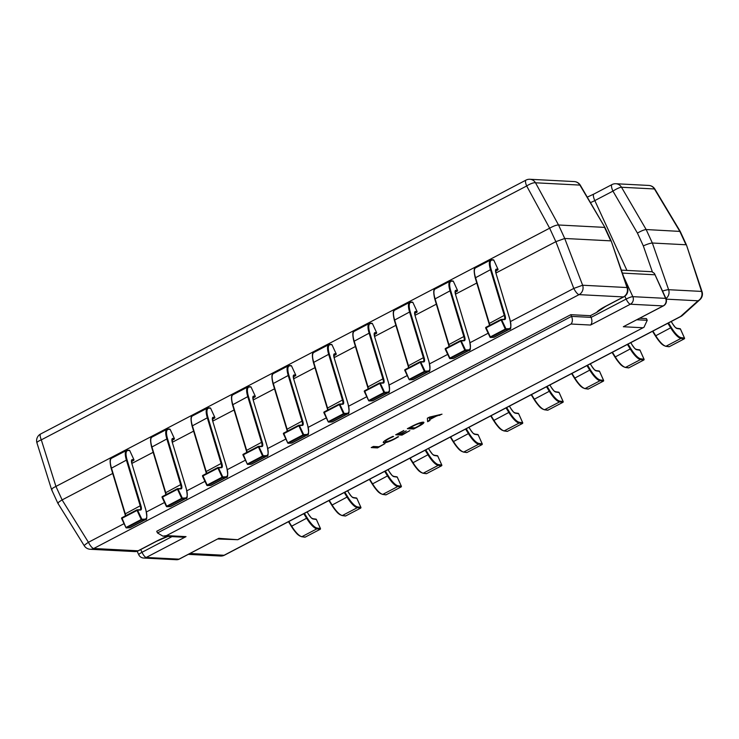 <?xml version="1.0" encoding="UTF-8"?>
<svg xmlns="http://www.w3.org/2000/svg" width="739" height="739" viewBox="0 0 739 739"><rect width="100%" height="100%" fill="white"/><g stroke="black" fill="none" stroke-linecap="round" stroke-linejoin="round"><path stroke-width="1.11" d="M680.453 329.067L677.173 328.559A8.083 2.374 -117.6 0 1 672.758 324.051L671.197 321.52M684.517 338.166L680.425 329.012A0.563 0.527 97.9 0 0 680.028 328.698L676.767 328.245A0.563 0.527 97.9 0 1 677.173 328.559M640.002 350.231L636.722 349.713A8.083 2.374 -117.6 0 1 632.307 345.205L630.746 342.674M644.066 359.32L639.974 350.166A0.563 0.527 97.9 0 0 639.577 349.861L636.316 349.408A0.563 0.527 97.9 0 1 636.722 349.713M599.551 371.384L596.271 370.876A8.083 2.374 -117.6 0 1 591.856 366.368L590.295 363.837M603.606 380.483L599.523 371.329A0.563 0.527 97.9 0 0 599.126 371.015L595.865 370.562A0.563 0.527 97.9 0 1 596.271 370.876M559.1 392.548L555.811 392.03A8.083 2.374 -117.6 0 1 551.405 387.522L549.844 384.991L551.405 387.522M563.155 401.637L559.072 392.483A0.563 0.527 97.9 0 0 558.666 392.178L555.414 391.725A0.563 0.527 97.9 0 1 555.811 392.03M518.649 413.701L515.36 413.193A8.083 2.374 -117.6 0 1 510.954 408.685L509.393 406.154M522.704 422.8L518.621 413.646A0.563 0.563 0 0 0 518.215 413.332A0.563 0.527 97.9 0 1 518.621 413.646L522.722 422.754A0.563 0.527 97.9 0 1 522.427 423.484L519.175 423.031A18.798 5.515 -117.6 0 1 508.912 412.556L506.049 407.9M478.188 434.865L474.909 434.347A8.083 2.374 -117.6 0 1 470.503 429.839L468.942 427.308M482.253 443.954L478.161 434.8A0.563 0.563 0 0 0 477.764 434.495A0.563 0.527 97.9 0 1 478.161 434.8L482.262 443.908A0.563 0.527 97.9 0 1 481.976 444.647L478.724 444.194A18.798 5.515 -117.6 0 1 468.461 433.71L465.598 429.063M437.737 456.028L434.458 455.51A8.083 2.374 -117.6 0 1 430.043 451.002L428.491 448.471M441.802 465.117L437.71 455.963A0.563 0.527 97.9 0 0 437.312 455.658L434.061 455.196A0.563 0.527 97.9 0 1 434.458 455.51M389.555 472.101L389.601 472.119C393.665 477.68 391.947 475.048 393.61 476.359L396.861 476.812A0.563 0.563 0 0 1 397.296 477.145L394.007 476.664A8.083 2.374 -117.6 0 1 389.592 472.166L388.04 469.625M401.351 486.271L397.259 477.126A0.563 0.527 97.9 0 0 396.861 476.812M356.835 498.345L353.556 497.827A8.083 2.374 -117.6 0 1 349.141 493.319L347.579 490.788M360.9 507.434L356.808 498.28A0.563 0.527 97.9 0 0 356.41 497.975L353.15 497.523A0.563 0.527 97.9 0 1 353.556 497.827M316.384 519.499L313.105 518.99A8.083 2.374 -117.6 0 1 308.69 514.483L307.128 511.951L308.69 514.483M315.959 519.129A0.563 0.563 0 0 1 316.394 519.462L320.458 528.551L316.357 519.443A0.563 0.527 97.9 0 0 315.959 519.129L312.699 518.676A0.563 0.527 97.9 0 1 313.105 518.99M493.079 259.869A0.563 0.536 93 0 1 493.791 260.119L492.285 260.045A18.235 5.349 62.4 0 0 491.223 269.643L505.014 315.341A8.083 2.374 -117.6 0 1 504.626 319.599L501.642 319.728L505.947 328.827L505.282 329.086L505.698 329.585L490.733 337.418L493.726 337.289A18.798 5.515 62.4 0 0 494.474 337.095L493.504 337.344A0.563 0.536 -92.5 0 0 493.726 337.289L508.691 329.455L505.707 329.585A0.563 0.536 87.5 0 0 505.947 328.827L508.931 328.698A18.235 5.349 62.4 0 0 509.79 319.091L495.998 273.402A8.083 2.374 -117.6 0 1 496.469 269.144L497.975 269.218A0.563 0.536 93 0 1 497.735 269.975L495.601 271.093M493.791 260.119L497.975 269.218M504.626 319.599A0.563 0.536 -92.5 0 0 504.127 319.285L501.144 319.414A0.563 0.536 -92.5 0 1 501.642 319.728L485.689 328.051L490.022 337.16A0.563 0.536 -92.5 0 0 490.733 337.418L489.985 337.15A0.563 0.563 0 0 0 490.52 337.474L493.504 337.344M452.628 281.023A0.563 0.536 93 0 1 453.34 281.282L451.834 281.199A18.235 5.349 62.4 0 0 450.762 290.806L464.554 336.504A8.083 2.374 -117.6 0 1 464.175 340.762L461.191 340.891L465.496 349.99L464.831 350.249L465.247 350.748L450.282 358.572L453.266 358.443A18.798 5.515 62.4 0 0 454.014 358.249L453.053 358.498A0.563 0.536 -92.5 0 0 453.266 358.443L468.24 350.619L465.256 350.748A0.563 0.536 87.5 0 0 465.496 349.99L468.48 349.861A18.235 5.349 62.4 0 0 469.339 340.254L455.547 294.556A8.083 2.374 -117.6 0 1 456.018 290.298L457.524 290.381A0.563 0.536 93 0 1 457.284 291.138L455.15 292.247M453.34 281.282L457.524 290.381M464.175 340.762A0.563 0.536 -92.5 0 0 463.676 340.448L460.693 340.577A0.563 0.536 -92.5 0 1 461.191 340.891L445.229 349.205L449.571 358.323A0.563 0.536 -92.5 0 0 450.282 358.572L449.534 358.313A0.563 0.563 0 0 0 450.069 358.627L453.053 358.498M412.177 302.186A0.563 0.536 93 0 1 412.889 302.436L411.383 302.362A18.235 5.349 62.4 0 0 410.311 311.969L424.103 357.658A8.083 2.374 -117.6 0 1 423.724 361.916L420.74 362.045L425.036 371.144L424.38 371.403L424.796 371.902L409.831 379.735L412.815 379.606A18.798 5.515 62.4 0 0 413.563 379.412L412.602 379.661A0.563 0.536 -92.5 0 0 412.815 379.606L427.789 371.772L424.805 371.902A0.563 0.536 87.5 0 0 425.036 371.144L428.029 371.015A18.235 5.349 62.4 0 0 428.888 361.408L415.096 315.719A8.083 2.374 -117.6 0 1 415.567 311.461L417.073 311.535A0.563 0.536 93 0 1 416.824 312.292L414.69 313.41M412.889 302.436L417.073 311.535M423.724 361.916A0.563 0.536 -92.5 0 0 423.225 361.602L420.232 361.731A0.563 0.536 -92.5 0 1 420.74 362.045L404.778 370.368L409.092 379.44M419.983 361.814L405.027 369.629L409.11 379.476A0.563 0.536 -92.5 0 0 409.831 379.735L409.415 379.236L424.38 371.403L420.001 361.796L405.027 369.629A0.563 0.536 -92.5 0 0 404.796 370.341M371.726 323.34A0.563 0.536 93 0 1 372.438 323.599L370.932 323.516A18.235 5.349 62.4 0 0 369.86 333.123L383.652 378.821A8.083 2.374 -117.6 0 1 383.273 383.079L380.289 383.208L384.585 392.307L383.929 392.566L384.345 393.065L369.38 400.889L372.364 400.76A18.798 5.515 62.4 0 0 373.112 400.566L372.151 400.824A0.563 0.536 -92.5 0 0 372.364 400.76L387.338 392.936L384.345 393.065A0.563 0.536 87.5 0 0 384.585 392.307L387.578 392.178A18.235 5.349 62.4 0 0 388.437 382.571L374.645 336.873A8.083 2.374 -117.6 0 1 375.116 332.615L376.622 332.698A0.563 0.536 93 0 1 376.373 333.455L374.239 334.573M372.438 323.599L376.622 332.698M383.273 383.079A0.563 0.536 -92.5 0 0 382.774 382.765L379.781 382.894A0.563 0.536 -92.5 0 1 380.289 383.208L364.327 391.531L368.641 400.593M379.532 382.968L364.576 390.783L368.659 400.64A0.563 0.536 -92.5 0 0 369.38 400.889L368.955 400.39L383.929 392.566L379.55 382.959L364.576 390.783A0.563 0.536 -92.5 0 0 364.345 391.494M331.275 344.503A0.563 0.536 93 0 1 331.987 344.753L330.481 344.679A18.235 5.349 62.4 0 0 329.409 354.286L343.201 399.975A8.083 2.374 -117.6 0 1 342.822 404.233L339.838 404.362L344.134 413.461L343.478 413.72L343.894 414.219L328.929 422.052L331.913 421.923A18.798 5.515 62.4 0 0 332.661 421.729L331.7 421.978A0.563 0.536 -92.5 0 0 331.913 421.923L346.887 414.089L343.894 414.219A0.563 0.536 87.5 0 0 344.134 413.461L347.127 413.332A18.235 5.349 62.4 0 0 347.977 403.734L334.194 358.036A8.083 2.374 -117.6 0 1 334.665 353.778L336.171 353.852A0.563 0.536 93 0 1 335.922 354.609L333.788 355.727M331.987 344.753L336.171 353.852M342.822 404.233A0.563 0.536 -92.5 0 0 342.314 403.919L339.33 404.048A0.563 0.536 -92.5 0 1 339.838 404.362L323.876 412.685L328.19 421.757M331.7 421.978L328.707 422.108A0.563 0.563 0 0 1 328.181 421.784L323.876 412.685A0.563 0.563 0 0 1 324.125 411.946L328.208 421.793A0.563 0.536 -92.5 0 0 328.929 422.052L328.504 421.553L343.478 413.72L339.099 404.113L324.125 411.946L339.081 404.131M290.824 365.657A0.563 0.536 93 0 1 291.526 365.916L290.03 365.833A18.235 5.349 62.4 0 0 288.958 375.44L302.75 421.138A8.083 2.374 -117.6 0 1 302.371 425.396L299.378 425.525L303.683 434.624L303.027 434.883L303.443 435.382L288.478 443.206L291.462 443.077A18.798 5.515 62.4 0 0 292.21 442.883L291.249 443.141A0.563 0.536 -92.5 0 0 291.462 443.077L306.436 435.253L303.443 435.382A0.563 0.536 87.5 0 0 303.683 434.624L306.667 434.495A18.235 5.349 62.4 0 0 307.526 424.888L293.734 379.19A8.083 2.374 -117.6 0 1 294.214 374.941L295.72 375.015A0.563 0.536 93 0 1 295.471 375.772L293.337 376.89M291.526 365.916L295.72 375.015M302.371 425.396A0.563 0.536 -92.5 0 0 301.863 425.082L298.879 425.211A0.563 0.536 -92.5 0 1 299.378 425.525L283.425 433.848L287.739 442.91M291.249 443.141L288.256 443.271A0.563 0.563 0 0 1 287.73 442.947L283.425 433.848A0.563 0.563 0 0 1 283.674 433.1L287.757 442.957A0.563 0.536 -92.5 0 0 288.478 443.206L288.053 442.707L303.027 434.883L298.639 425.276L283.674 433.1L298.621 425.285M250.364 386.82A0.563 0.536 93 0 1 251.075 387.07L249.57 386.996A18.235 5.349 62.4 0 0 248.507 396.603L262.299 442.291A8.083 2.374 -117.6 0 1 261.92 446.55L258.927 446.679L263.232 455.778L262.576 456.037L262.982 456.536L248.018 464.369L251.011 464.24A18.798 5.515 62.4 0 0 251.759 464.046L250.798 464.295A0.563 0.536 -92.5 0 0 251.011 464.24L265.975 456.406L262.992 456.536A0.563 0.536 87.5 0 0 263.232 455.778L266.216 455.649A18.235 5.349 62.4 0 0 267.075 446.051L253.283 400.353A8.083 2.374 -117.6 0 1 253.754 396.095L255.26 396.178A0.563 0.536 93 0 1 255.02 396.926L252.886 398.044M251.075 387.07L255.26 396.178M261.92 446.55A0.563 0.536 -92.5 0 0 261.412 446.236L258.428 446.365A0.563 0.536 -92.5 0 1 258.927 446.679L242.974 455.002L247.306 464.11L243.002 455.012A0.563 0.536 -92.5 0 1 243.196 454.282M242.974 455.002A0.563 0.563 0 0 1 243.223 454.263L247.269 464.101A0.563 0.536 -92.5 0 0 248.018 464.369L247.602 463.87L262.576 456.037L258.188 446.43L243.223 454.263L258.216 446.43A0.563 0.536 -92.5 0 1 258.428 446.365A0.563 0.563 0 0 0 258.188 446.43M209.913 407.974A0.563 0.536 93 0 1 210.624 408.233L209.119 408.159A18.235 5.349 62.4 0 0 208.056 417.757L221.848 463.455A8.083 2.374 -117.6 0 1 221.46 467.713L218.476 467.842L222.781 476.941L222.116 477.2L222.531 477.699L207.567 485.523L210.56 485.394A18.798 5.515 62.4 0 0 211.308 485.209L210.338 485.458A0.563 0.536 -92.5 0 0 210.56 485.394L225.524 477.57L222.541 477.699A0.563 0.536 87.5 0 0 222.781 476.941L225.764 476.812A18.235 5.349 62.4 0 0 226.624 467.205L212.832 421.516A8.083 2.374 -117.6 0 1 213.303 417.258L214.809 417.332A0.563 0.536 93 0 1 214.569 418.089L212.435 419.207M210.624 408.233L214.809 417.332M221.46 467.713A0.563 0.536 -92.5 0 0 220.961 467.399L217.977 467.528A0.563 0.536 -92.5 0 1 218.476 467.842L202.523 476.165L206.855 485.274A0.563 0.536 -92.5 0 0 207.567 485.523L206.818 485.264A0.563 0.563 0 0 0 207.354 485.588L210.338 485.458M169.462 429.137A0.563 0.536 93 0 1 170.173 429.396L168.668 429.313A18.235 5.349 62.4 0 0 167.605 438.92L181.397 484.608A8.083 2.374 -117.6 0 1 181.009 488.867L178.025 488.996L182.33 498.104L181.665 498.354L182.08 498.853L167.116 506.686L170.109 506.557A18.798 5.515 62.4 0 0 170.848 506.363L169.887 506.612A0.563 0.536 -92.5 0 0 170.109 506.557L185.073 498.723L182.09 498.853A0.563 0.536 87.5 0 0 182.33 498.104L185.313 497.975A18.235 5.349 62.4 0 0 186.173 488.368L172.381 442.67A8.083 2.374 -117.6 0 1 172.852 438.412L174.358 438.495A0.563 0.536 93 0 1 174.118 439.243L171.984 440.361M170.173 429.396L174.358 438.495M181.009 488.867A0.563 0.536 -92.5 0 0 180.51 488.553L177.526 488.682A0.563 0.536 -92.5 0 1 178.025 488.996L162.063 497.319L166.404 506.427A0.563 0.536 -92.5 0 0 167.116 506.686L166.367 506.418A0.563 0.563 0 0 0 166.903 506.742L169.887 506.612M129.011 450.291A0.563 0.536 93 0 1 129.722 450.55L128.216 450.476A18.235 5.349 62.4 0 0 127.145 460.074L140.937 505.772A8.083 2.374 -117.6 0 1 140.558 510.03L137.574 510.159L141.879 519.258L141.214 519.517L141.639 520.016L126.665 527.849L129.648 527.72A18.798 5.515 62.4 0 0 130.397 527.526L129.436 527.775A0.563 0.536 -92.5 0 0 129.648 527.72L144.622 519.886L141.639 520.016A0.563 0.536 87.5 0 0 141.879 519.258L144.862 519.129A18.235 5.349 62.4 0 0 145.722 509.522L131.93 463.833A8.083 2.374 -117.6 0 1 132.401 459.575L133.907 459.649A0.563 0.536 93 0 1 133.657 460.406L131.524 461.524M129.722 450.55L133.907 459.649M140.558 510.03A0.563 0.536 -92.5 0 0 140.059 509.716L137.075 509.845A0.563 0.536 -92.5 0 1 137.574 510.159L121.612 518.482L125.926 527.554M136.817 509.928L121.861 517.743L125.944 527.591A0.563 0.536 -92.5 0 0 126.665 527.849L126.249 527.35L141.214 519.517L136.835 509.91L121.861 517.743A0.563 0.536 -92.5 0 0 121.63 518.445M391.467 440.139L384.003 442.772C382.202 442.532 383.79 441.063 388.76 438.366L392.76 436.416L393.601 436.463L389.471 438.393C385.73 440.435 384.603 441.525 386.091 441.654C387.652 441.7 390.349 440.758 394.183 438.837L398.561 436.721L394.58 439.031C389.638 441.534 386.118 442.781 384.003 442.772L383.245 442.495M388.095 438.717L385.296 441.081L386.091 441.654M423.235 422.145C424.879 422.459 423.133 424.001 417.978 426.745L413.646 429.017L407.346 428.685L411.835 426.338C416.999 423.687 420.796 422.283 423.235 422.145L423.937 422.403M429.488 417.101L442.005 414.182L436.296 416.149L429.719 419.595L429.959 420.482L427.632 421.701L427.345 418.219L429.488 417.101M409.849 430.606L401.998 435.105L395.688 434.781L403.845 430.514L398.515 433.701L400.593 433.811L406.228 430.865L401.286 433.848L403.439 433.959L409.849 430.606M384.991 443.603L377.527 447.908L371.218 447.585L373.352 446.467L378.968 446.753L384.991 443.603M639.725 318.269L646.449 318.611L647.225 320.301L643.983 327.275L237.829 539.71L217.737 538.99M188.343 554.361L220.591 556.033A7.519 7.519 0 0 0 224.462 555.183L680.961 316.412A7.519 7.519 0 0 0 682.513 315.341L699.944 299.646A7.519 7.519 0 0 0 702.05 291.674L686.466 244.978L680.231 231.427L646.163 229.543C644.251 229.69 641.332 230.873 637.424 233.081L612.945 191.115A7.519 1.441 -30.3 0 1 621.499 187.253L646.163 229.543L652.361 243.02L685.995 244.766L679.788 231.289L654.44 188.962A7.519 1.145 -30.9 0 1 654.865 189.082A7.519 7.519 0 0 0 648.805 185.443A7.519 7.085 93 0 1 654.44 188.962L621.499 187.253A7.519 7.085 93 0 0 615.855 183.734A7.519 7.519 0 0 0 611.984 184.574A7.519 2.208 62.4 0 0 612.945 191.115L594.821 200.592L626.94 270.428M162.95 536.144L166.487 535.609L186.034 536.625L182.496 537.161L162.95 536.144L157.499 532.958L156.723 531.276L570.794 314.685L590.341 315.701L596.826 312.311L605.721 306.334A7.519 2.208 -117.6 0 1 605.343 306.408L623.467 296.93L579.09 294.621A7.519 7.085 -87 0 0 582.637 285.236L564.725 238.475L610.756 240.859L604.557 227.381L558.536 224.989L564.735 238.475L555.839 241.671L549.64 228.194L55.933 486.428L62.131 499.906L112.707 473.459M549.64 228.194L526.676 185.979A7.519 2.134 -28.6 0 1 535.516 182.792L558.536 224.989M131.856 463.445L153.167 452.296M172.307 442.282L193.618 431.133M212.758 421.119L234.069 409.979M253.209 399.965L274.52 388.816M293.66 378.802L314.971 367.662M334.12 357.648L355.422 346.499M374.571 336.485L395.873 325.345M415.022 315.331L436.324 304.182M455.473 294.168L476.784 283.028M495.924 273.014L555.839 241.671M611.218 241.053L627.466 287.711A7.519 1.007 160.8 0 0 627.014 287.545L611.208 241.034L605.01 227.566L579.893 185.092L535.516 182.792A7.519 7.085 -87 0 0 529.881 179.272A7.519 7.519 0 0 0 526.002 180.113A7.519 2.208 -117.6 0 0 526.676 185.979L41.31 439.853A7.519 2.208 -117.6 0 1 40.645 433.987A7.519 7.519 0 0 0 36.95 442.901L36.95 442.901A7.519 1.7 -17.4 0 1 41.31 439.853L55.933 486.428M62.131 499.906L62.104 499.924C58.538 502.104 57.263 503.259 58.27 503.37M579.893 185.092A7.519 1.441 -30.3 0 1 580.355 185.295A7.519 7.519 0 0 0 574.249 181.572A7.519 7.085 -87 0 1 579.893 185.092M558.518 224.989C556.513 224.952 553.566 226.014 549.668 228.175M55.896 486.447C52.173 488.267 50.899 489.412 52.072 489.892M36.95 442.901L51.582 489.615L57.864 503.277L84.246 545.724A7.519 7.519 0 0 0 90.241 549.271L134.609 551.571A7.519 7.519 0 0 0 138.489 550.721L156.613 541.244A7.519 2.208 62.4 0 1 156.225 541.317L138.101 550.804A7.519 7.085 93 0 1 134.609 551.571M605.721 306.334L623.845 296.847A7.519 2.208 62.4 0 1 623.467 296.93A7.519 7.085 -87 0 0 627.014 287.545L582.637 285.236L573.797 288.422L555.876 241.653M662.541 291.092A7.519 1.007 160.8 0 1 668.619 289.706L652.361 243.02C650.431 243.131 647.41 244.082 643.318 245.884L637.424 233.081M62.104 499.924L88.431 542.297A7.519 0.73 148.1 0 0 84.246 545.724M686.466 244.978L701.56 291.415A7.519 7.085 93 0 1 698.013 300.801L666.199 299.147M702.05 291.674A7.519 1.293 161.5 0 0 701.56 291.415L668.619 289.706A7.519 7.085 93 0 1 665.968 298.528M699.944 299.646A7.519 6.568 -132 0 1 698.013 300.801L680.582 316.486A7.519 6.568 -132 0 0 682.513 315.341M570.794 314.685L571.57 316.375C572.79 319.59 572.605 322.139 571.016 324.024L166.487 535.609M590.341 315.701L591.117 317.382C592.336 320.597 592.151 323.155 590.553 325.04L571.016 324.024M218.818 538.334L179.291 559.1A5.644 1.654 62.4 0 1 179.004 559.155L218.818 538.334L237.829 539.71M238.355 539.341L643.983 327.275M642.884 327.756L623.337 326.74L663.446 305.854A5.644 5.644 0 0 0 665.95 298.501A5.644 0.924 -24.7 0 0 665.608 298.362L654.412 273.412L651.918 271.721L621.342 270.132M440.564 414.524L439.677 415.401M439.52 415.059L436.296 416.149M436.139 415.817L429.119 417.738L429.959 420.482M429.812 420.14L427.604 421.295M429.193 417.775L429.562 419.281L434.735 416.149L429.008 417.378L429.276 417.849M415.059 427.863L413.646 429.017M413.489 428.675L407.919 428.389M423.798 422.265L418.865 425.858M420.962 422.92L421.747 423.493L420.962 422.92L417.332 423.77M412.519 426.375L410.173 427.604L415.096 427.863L417.35 426.68C421.322 424.555 422.579 423.419 421.119 423.262C419.382 423.271 416.519 424.315 412.519 426.375L412.371 426.061M403.402 433.95L401.998 435.105M401.84 434.772L396.261 434.486M397.952 436.684L396.141 437.765M383.855 442.439L383.227 442.301M378.931 446.753L377.527 447.908M377.37 447.575L371.791 447.28M669.322 346.656L684.24 338.85L680.979 338.397A18.798 5.515 -117.6 0 1 670.726 327.922L667.862 323.266M684.305 338.813L684.24 338.85A0.563 0.527 97.9 0 0 684.49 338.102L681.238 337.64A0.563 0.527 97.9 0 1 680.979 338.397L666.015 346.231L669.266 346.683A0.563 0.527 -82.1 0 1 668.961 346.739A0.563 0.563 0 0 0 669.303 346.674L684.277 338.85A0.563 0.563 0 0 0 684.526 338.12L680.462 329.031A0.563 0.563 0 0 0 680.028 328.698M668.49 322.934L671.28 327.479A18.235 5.349 62.4 0 0 681.238 337.64M652.888 331.1L655.752 335.746L671.28 327.479M652.565 331.266L655.752 335.746A18.798 5.515 62.4 0 0 666.015 346.231A0.563 0.527 -82.1 0 1 665.71 346.286L668.961 346.739M664.934 345.898A18.235 5.349 -117.6 0 1 655.401 335.875M628.871 367.819L643.789 360.013L640.528 359.56A18.798 5.515 -117.6 0 1 630.275 349.076L627.411 344.42M643.854 359.976L643.789 360.013A0.563 0.527 97.9 0 0 644.038 359.256L640.787 358.803A0.563 0.527 97.9 0 1 640.528 359.56L625.563 367.385L628.815 367.837A0.563 0.527 -82.1 0 1 628.51 367.893A0.563 0.563 0 0 0 628.852 367.837L643.826 360.004A0.563 0.563 0 0 0 644.075 359.274L640.011 350.184A0.563 0.563 0 0 0 639.577 349.861M628.039 344.097L630.829 348.632A18.235 5.349 62.4 0 0 640.787 358.803M612.437 352.254L615.301 356.909L630.829 348.632M612.114 352.429L615.301 356.909A18.798 5.515 62.4 0 0 625.563 367.385A0.563 0.527 -82.1 0 1 625.259 367.44L628.51 367.893M624.473 367.052A18.235 5.349 -117.6 0 1 614.94 357.029M588.42 388.973L603.338 381.167L600.077 380.714A18.798 5.515 -117.6 0 1 589.814 370.239L586.951 365.583M603.394 381.13L588.364 389L585.112 388.548L600.077 380.714A0.563 0.527 97.9 0 0 600.327 379.966L603.587 380.419A0.563 0.527 97.9 0 1 603.338 381.167A0.563 0.563 0 0 0 603.624 380.437L599.56 371.347A0.563 0.563 0 0 0 599.126 371.015M587.579 365.251L590.378 369.796A18.235 5.349 62.4 0 0 600.327 379.966M571.986 373.417L574.85 378.063L590.378 369.796M571.653 373.583L574.85 378.063A18.798 5.515 62.4 0 0 585.112 388.548A0.563 0.527 -82.1 0 1 584.808 388.603L588.059 389.056A0.563 0.527 -82.1 0 0 588.364 389A0.563 0.563 0 0 1 588.059 389.056M584.022 388.215A18.235 5.349 -117.6 0 1 574.489 378.192M531.535 394.571L534.399 399.226A18.798 5.515 62.4 0 0 544.652 409.702A0.563 0.527 -82.1 0 1 544.357 409.757L547.608 410.21A0.563 0.563 0 0 0 547.95 410.154L562.878 402.33L559.626 401.877A18.798 5.515 -117.6 0 1 549.363 391.393L546.5 386.746M562.942 402.293L562.878 402.33A0.563 0.527 97.9 0 0 563.136 401.573L559.876 401.12A0.563 0.527 97.9 0 1 559.626 401.877L544.652 409.702L547.913 410.163A0.563 0.527 -82.1 0 1 547.608 410.21M547.128 386.414L549.927 390.959A18.235 5.349 62.4 0 0 559.876 401.12M543.571 409.369A18.235 5.349 -117.6 0 1 534.038 399.346L549.927 390.959M534.001 399.282L531.202 394.746L534.001 399.282M507.517 431.29L522.464 423.484L507.499 431.317A0.563 0.563 0 0 1 507.157 431.373A0.563 0.527 -82.1 0 0 507.462 431.317L504.201 430.865L519.175 423.031A0.563 0.527 97.9 0 0 519.425 422.283L522.685 422.736A0.563 0.563 0 0 1 522.464 423.484L522.491 423.447M506.677 407.568L509.476 412.113A18.235 5.349 62.4 0 0 519.425 422.283M491.084 415.734L493.948 420.38L509.476 412.113M503.896 430.92L501.679 429.987C500.543 428.888 499.887 429.858 493.541 420.491L490.733 415.918L493.948 420.38A18.798 5.515 62.4 0 0 504.201 430.865A0.563 0.527 -82.1 0 1 503.896 430.92L507.157 431.373M503.12 430.532A18.235 5.349 -117.6 0 1 493.587 420.509M509.411 406.145L510.954 408.639C515.018 414.2 513.3 411.577 514.963 412.879A0.563 0.527 97.9 0 1 515.36 413.193M467.066 452.453L482.013 444.638L467.039 452.471A0.563 0.563 0 0 1 466.706 452.527A0.563 0.527 -82.1 0 0 467.011 452.48L463.75 452.028L478.724 444.194A0.563 0.527 97.9 0 0 478.974 443.437L482.225 443.89A0.563 0.563 0 0 1 482.013 444.638L482.04 444.61M466.226 428.731L469.025 433.276A18.235 5.349 62.4 0 0 478.974 443.437M450.624 436.888L453.487 441.543L469.025 433.276M463.445 452.074L461.228 451.141C460.092 450.051 459.436 451.012 453.09 441.645L450.282 437.072L453.487 441.543A18.798 5.515 62.4 0 0 463.75 452.028A0.563 0.527 -82.1 0 1 463.445 452.074L466.706 452.527M462.669 451.686A18.235 5.349 -117.6 0 1 453.136 441.663M470.457 429.784L470.503 429.839C474.567 435.363 472.849 432.731 474.512 434.042A0.563 0.527 97.9 0 1 474.909 434.347M426.615 473.607L441.525 465.801L438.273 465.348A18.798 5.515 -117.6 0 1 428.01 454.873L425.147 450.217M441.589 465.764L441.525 465.801A0.563 0.527 97.9 0 0 441.774 465.053L438.523 464.6A0.563 0.527 97.9 0 1 438.273 465.348L423.299 473.182L426.551 473.634A0.563 0.527 -82.1 0 1 426.255 473.69A0.563 0.563 0 0 0 426.588 473.634L441.562 465.801A0.563 0.563 0 0 0 441.811 465.071L437.747 455.981A0.563 0.563 0 0 0 437.312 455.658M425.775 449.894L428.574 454.43A18.235 5.349 62.4 0 0 438.523 464.6M410.173 458.051L413.036 462.697L428.574 454.43M409.849 458.217L413.036 462.697A18.798 5.515 62.4 0 0 423.299 473.182A0.563 0.527 -82.1 0 1 422.994 473.237L426.255 473.69M422.218 472.849A18.235 5.349 -117.6 0 1 412.685 462.826M386.155 494.77L401.083 486.964L397.822 486.511A18.798 5.515 -117.6 0 1 387.559 476.027L384.696 471.38M401.138 486.927L386.137 494.788A0.563 0.563 0 0 1 385.795 494.853A0.563 0.527 -82.1 0 0 386.1 494.797L382.848 494.345L397.822 486.511A0.563 0.527 97.9 0 0 398.072 485.754L401.323 486.207A0.563 0.527 97.9 0 1 401.074 486.964A0.563 0.563 0 0 0 401.36 486.225L397.296 477.145M385.324 471.048L388.114 475.593A18.235 5.349 62.4 0 0 398.072 485.754M369.722 479.205L372.585 483.86L388.114 475.593M369.398 479.38L372.585 483.86A18.798 5.515 62.4 0 0 382.848 494.345A0.563 0.527 -82.1 0 1 382.543 494.391L385.795 494.853M381.767 494.012A18.235 5.349 -117.6 0 1 372.234 483.98M388.058 469.616L389.592 472.166M345.704 515.924L360.623 508.127L357.362 507.665A18.798 5.515 -117.6 0 1 347.108 497.19L344.245 492.534M360.687 508.081L360.623 508.127A0.563 0.527 97.9 0 0 360.872 507.37L357.621 506.917A0.563 0.527 97.9 0 1 357.362 507.665L342.397 515.499L345.649 515.951A0.563 0.527 -82.1 0 1 345.344 516.007A0.563 0.563 0 0 0 345.686 515.951L360.66 508.118A0.563 0.563 0 0 0 360.909 507.388L356.845 498.298A0.563 0.563 0 0 0 356.41 497.975M344.873 492.211L347.663 496.747A18.235 5.349 62.4 0 0 357.621 506.917M329.271 500.368L332.134 505.023L347.663 496.747M328.947 500.534L332.134 505.023A18.798 5.515 62.4 0 0 342.397 515.499A0.563 0.527 -82.1 0 1 342.092 515.554L345.344 516.007M341.316 515.166A18.235 5.349 -117.6 0 1 331.774 505.143M305.253 537.087L320.172 529.281L316.911 528.828A18.798 5.515 -117.6 0 1 306.657 518.344L303.794 513.697M320.236 529.244L320.172 529.281A0.563 0.527 97.9 0 0 320.421 528.524L317.17 528.071A0.563 0.527 97.9 0 1 316.911 528.828L301.946 536.662L305.198 537.114A0.563 0.527 -82.1 0 1 304.893 537.17A0.563 0.563 0 0 0 305.235 537.105L320.199 529.281A0.563 0.563 0 0 0 320.458 528.551M304.422 513.365L307.212 517.91A18.235 5.349 62.4 0 0 317.17 528.071M288.82 521.522L291.683 526.177L307.212 517.91M301.641 536.717L299.415 535.784C298.288 534.685 297.632 535.646 291.286 526.279L291.683 526.177A18.798 5.515 62.4 0 0 301.946 536.662A0.563 0.527 -82.1 0 1 301.641 536.717L304.893 537.17M300.856 536.329A18.235 5.349 -117.6 0 1 291.323 526.297M291.286 526.242L288.487 521.697L291.286 526.279M490.317 336.919L505.282 329.086L500.903 319.479L485.929 327.312L490.317 336.919M490.003 337.123L485.717 328.061A0.563 0.563 0 0 1 485.929 327.312L500.885 319.497A0.563 0.536 -92.5 0 1 501.144 319.414A0.563 0.563 0 0 0 500.903 319.479M489.024 323.479L475.232 277.892L489.024 323.59L504.266 315.387L490.474 269.689L475.232 277.892C473.717 271.148 473.847 267.795 475.639 267.814A18.798 5.515 62.4 0 0 475.51 277.522L489.292 323.211A7.519 2.208 -117.6 0 1 489.735 325.326M504.174 319.285A7.519 2.208 62.4 0 0 504.21 319.266A7.519 2.208 62.4 0 0 504.266 315.387L505.014 315.341M494.474 337.095L509.439 329.261A18.798 5.515 -117.6 0 1 508.691 329.455A0.563 0.536 87.5 0 0 508.931 328.698M491.223 269.643L490.474 269.689A18.798 5.515 -117.6 0 1 490.613 259.98L475.639 267.814M497.735 269.975L496.229 269.901A7.519 2.208 62.4 0 0 495.841 269.975L496.054 273.596M496.469 269.144A0.563 0.536 93 0 1 496.229 269.901L495.703 270.169M489.44 325.474L489.089 323.673M492.285 260.045A0.563 0.536 -87 0 0 491.841 259.731L493.347 259.805M485.911 327.331A0.563 0.536 -92.5 0 0 485.699 328.014M509.79 319.091L509.855 319.183C511.277 326.499 511.139 329.862 509.439 329.261M495.998 273.402L509.855 319.183M460.452 340.642A0.563 0.563 0 0 1 460.693 340.577A0.563 0.536 -92.5 0 0 460.471 340.633L445.478 348.466L449.866 358.073L464.831 350.249L460.452 340.642L445.478 348.466A0.563 0.536 -92.5 0 0 445.248 349.178M449.552 358.276L445.266 349.214A0.563 0.563 0 0 1 445.478 348.466M448.573 344.633L434.781 299.046L448.573 344.743L463.815 336.541L450.023 290.852L434.781 299.046C433.257 292.311 433.396 288.949 435.188 288.967A18.798 5.515 62.4 0 0 435.049 298.676L448.841 344.374A7.519 2.208 -117.6 0 1 449.284 346.48M463.722 340.448A7.519 2.208 62.4 0 0 463.759 340.43A7.519 2.208 62.4 0 0 463.815 336.541L464.554 336.504M454.014 358.249L468.988 350.425A18.798 5.515 -117.6 0 1 468.24 350.619A0.563 0.536 87.5 0 0 468.48 349.861M450.762 290.806L450.023 290.852A18.798 5.515 -117.6 0 1 450.162 281.134L435.188 288.967M457.284 291.138L455.778 291.055A7.519 2.208 62.4 0 0 455.39 291.129L455.603 294.75M456.018 290.298A0.563 0.536 93 0 1 455.778 291.055L455.252 291.332M448.989 346.637L448.628 344.827M451.834 281.199A0.563 0.536 -87 0 0 451.381 280.885L452.887 280.968M469.339 340.254L469.404 340.337C470.826 347.663 470.688 351.025 468.988 350.425M455.547 294.556L469.404 340.337M408.122 365.796L394.33 320.209L408.122 365.907L423.364 357.704L409.572 312.006L394.33 320.209C392.806 313.465 392.945 310.112 394.737 310.131A18.798 5.515 62.4 0 0 394.598 319.839L408.39 365.528A7.519 2.208 -117.6 0 1 408.833 367.643M423.271 361.602A7.519 2.208 62.4 0 0 423.308 361.583A7.519 2.208 62.4 0 0 423.364 357.704L424.103 357.658M413.563 379.412L428.537 371.578A18.798 5.515 -117.6 0 1 427.789 371.772A0.563 0.536 87.5 0 0 428.029 371.015M410.311 311.969L409.572 312.006A18.798 5.515 -117.6 0 1 409.711 302.297L394.737 310.131M416.824 312.292L415.318 312.218A7.519 2.208 62.4 0 0 414.939 312.292L415.152 315.913M415.567 311.461A0.563 0.536 93 0 1 415.318 312.218L414.801 312.486M408.538 367.791L408.177 365.99M411.383 302.362A0.563 0.536 -87 0 0 410.93 302.048L412.436 302.122M428.888 361.408L428.943 361.5C430.375 368.826 430.237 372.179 428.537 371.578M415.096 315.719L428.943 361.5M367.671 386.959L353.87 341.363L367.662 387.06L382.913 378.858L369.121 333.169L353.87 341.363C352.355 334.628 352.494 331.266 354.286 331.284A18.798 5.515 62.4 0 0 354.147 340.993L367.939 386.691A7.519 2.208 -117.6 0 1 368.373 388.797M382.811 382.765A7.519 2.208 62.4 0 0 382.857 382.747A7.519 2.208 62.4 0 0 382.913 378.858L383.652 378.821M373.112 400.566L388.086 392.742A18.798 5.515 -117.6 0 1 387.338 392.936A0.563 0.536 87.5 0 0 387.578 392.178M369.86 333.123L369.121 333.169A18.798 5.515 -117.6 0 1 369.26 323.451L354.286 331.284M376.373 333.455L374.867 333.372A7.519 2.208 62.4 0 0 374.488 333.455L374.701 337.067M375.116 332.615A0.563 0.536 93 0 1 374.867 333.372L374.35 333.649M368.087 388.954L367.726 387.153M370.932 323.516A0.563 0.536 -87 0 0 370.479 323.202L371.985 323.285M388.437 382.571L388.492 382.654C389.915 389.98 389.786 393.342 388.086 392.742M374.645 336.873L388.492 382.654M327.22 408.113L313.419 362.526L327.211 408.224L342.462 400.021L328.67 354.323L313.419 362.526C311.904 355.792 312.043 352.429 313.835 352.448A18.798 5.515 62.4 0 0 313.696 362.156L327.488 407.845A7.519 2.208 -117.6 0 1 327.922 409.96M342.36 403.919A7.519 2.208 62.4 0 0 342.406 403.9A7.519 2.208 62.4 0 0 342.462 400.021L343.201 399.975M332.661 421.729L347.635 413.895A18.798 5.515 -117.6 0 1 346.887 414.089A0.563 0.536 87.5 0 0 347.127 413.332M329.409 354.286L328.67 354.323A18.798 5.515 -117.6 0 1 328.8 344.614L313.835 352.448M335.922 354.609L334.416 354.535A7.519 2.208 62.4 0 0 334.028 354.609L334.25 358.23M334.665 353.778A0.563 0.536 93 0 1 334.416 354.535L333.889 354.803M327.636 410.108L327.275 408.307M330.481 344.679A0.563 0.536 -87 0 0 330.028 344.365L331.534 344.439M324.107 411.965A0.563 0.536 -92.5 0 0 323.894 412.658M347.977 403.734L348.041 403.817C349.464 411.143 349.325 414.496 347.635 413.895M334.194 358.036L348.041 403.817M286.769 429.276L272.968 383.689L286.76 429.377L302.002 421.175L288.219 375.486L272.968 383.689C271.453 376.945 271.592 373.583 273.384 373.601A18.798 5.515 62.4 0 0 273.245 383.31L287.037 429.008A7.519 2.208 -117.6 0 1 287.471 431.114M301.909 425.082A7.519 2.208 62.4 0 0 301.955 425.064A7.519 2.208 62.4 0 0 302.002 421.175L302.75 421.138M292.21 442.883L307.175 435.059A18.798 5.515 -117.6 0 1 306.436 435.253A0.563 0.536 87.5 0 0 306.667 434.495M288.958 375.44L288.219 375.486A18.798 5.515 -117.6 0 1 288.349 365.777L273.384 373.601M295.471 375.772L293.965 375.689A7.519 2.208 62.4 0 0 293.577 375.772L293.799 379.384M294.214 374.941A0.563 0.536 93 0 1 293.965 375.689L293.438 375.966M287.185 431.271L286.824 429.47M290.03 365.833A0.563 0.536 -87 0 0 289.577 365.528L291.083 365.602M283.656 433.119A0.563 0.536 -92.5 0 0 283.434 433.811M307.526 424.888L307.59 424.971C309.013 432.297 308.874 435.659 307.175 435.059M293.734 379.19L307.59 424.971M246.309 450.43L232.517 404.843L246.309 450.541L261.551 442.338L247.759 396.64L232.517 404.843C231.002 398.109 231.141 394.746 232.933 394.765A18.798 5.515 62.4 0 0 232.794 404.473L246.586 450.171A7.519 2.208 -117.6 0 1 247.02 452.277M261.458 446.236A7.519 2.208 62.4 0 0 261.495 446.217A7.519 2.208 62.4 0 0 261.551 442.338L262.299 442.291M251.759 464.046L266.724 456.212A18.798 5.515 -117.6 0 1 265.975 456.406A0.563 0.536 87.5 0 0 266.216 455.649M248.507 396.603L247.759 396.64A18.798 5.515 -117.6 0 1 247.898 386.931L232.933 394.765M255.02 396.926L253.514 396.852A7.519 2.208 62.4 0 0 253.126 396.926L253.348 400.547M253.754 396.095A0.563 0.536 93 0 1 253.514 396.852L252.987 397.12M246.734 452.425L246.373 450.624M249.57 386.996A0.563 0.536 -87 0 0 249.126 386.682L250.632 386.765M267.075 446.051L267.139 446.134C268.562 453.46 268.423 456.813 266.724 456.212M253.283 400.353L267.139 446.134M207.151 485.033L222.116 477.2L217.737 467.593L202.763 475.417L207.151 485.033M202.745 475.445A0.563 0.536 -92.5 0 0 202.532 476.128A0.563 0.563 0 0 1 202.763 475.417L217.765 467.584A0.563 0.536 -92.5 0 1 217.977 467.528A0.563 0.563 0 0 0 217.737 467.593M205.858 471.593L192.066 426.006L205.858 471.694L221.1 463.492L207.308 417.803L192.066 426.006C190.551 419.262 190.69 415.9 192.473 415.918A18.798 5.515 62.4 0 0 192.343 425.627L206.135 471.325A7.519 2.208 -117.6 0 1 206.569 473.431M221.007 467.399A7.519 2.208 62.4 0 0 221.044 467.381A7.519 2.208 62.4 0 0 221.1 463.492L221.848 463.455M211.308 485.209L226.273 477.376A18.798 5.515 -117.6 0 1 225.524 477.57A0.563 0.536 87.5 0 0 225.764 476.812M208.056 417.757L207.308 417.803A18.798 5.515 -117.6 0 1 207.447 408.094L192.473 415.918M214.569 418.089L213.063 418.006A7.519 2.208 62.4 0 0 212.675 418.089L212.887 421.701M213.303 417.258A0.563 0.536 93 0 1 213.063 418.006L212.536 418.283M206.273 473.588L205.922 471.787M209.119 408.159A0.563 0.536 -87 0 0 208.675 407.845L210.181 407.919M226.624 467.205L226.688 467.297C228.111 474.614 227.972 477.976 226.273 477.376M212.832 421.516L226.688 467.297M166.7 506.187L181.665 498.354L177.286 488.747L162.312 496.58L166.7 506.187M162.294 496.599A0.563 0.536 -92.5 0 0 162.081 497.292A0.563 0.563 0 0 1 162.312 496.58L177.305 488.747A0.563 0.536 -92.5 0 1 177.526 488.682A0.563 0.563 0 0 0 177.286 488.747M165.407 492.747L151.615 447.16L165.407 492.858L180.649 484.655L166.857 438.957L151.615 447.16C150.1 440.426 150.229 437.063 152.022 437.082A18.798 5.515 62.4 0 0 151.883 446.79L165.675 492.488A7.519 2.208 -117.6 0 1 166.118 494.594M180.556 488.553A7.519 2.208 62.4 0 0 180.593 488.534A7.519 2.208 62.4 0 0 180.649 484.655L181.397 484.608M170.848 506.363L185.822 498.529A18.798 5.515 -117.6 0 1 185.073 498.723A0.563 0.536 87.5 0 0 185.313 497.975M167.605 438.92L166.857 438.957A18.798 5.515 -117.6 0 1 166.996 429.248L152.022 437.082M174.118 439.243L172.612 439.169A7.519 2.208 62.4 0 0 172.224 439.243L172.436 442.864M172.852 438.412A0.563 0.536 93 0 1 172.612 439.169L172.085 439.446M165.822 494.742L165.462 492.941M168.668 429.313A0.563 0.536 -87 0 0 168.224 428.999L169.73 429.082M172.381 442.67L186.237 488.451C187.66 495.777 187.521 499.139 185.822 498.529M124.956 513.91L111.164 468.323L124.956 514.011L140.198 505.809L126.406 460.12L111.164 468.323C109.64 461.579 109.778 458.217 111.571 458.235A18.798 5.515 62.4 0 0 111.432 467.944L125.224 513.642A7.519 2.208 -117.6 0 1 125.667 515.748M140.105 509.716A7.519 2.208 62.4 0 0 140.142 509.698A7.519 2.208 62.4 0 0 140.198 505.809L140.937 505.772M130.397 527.526L145.371 519.693A18.798 5.515 -117.6 0 1 144.622 519.886A0.563 0.536 87.5 0 0 144.862 519.129M127.145 460.074L126.406 460.12A18.798 5.515 -117.6 0 1 126.545 450.411L111.571 458.235M133.657 460.406L132.161 460.323A7.519 2.208 62.4 0 0 131.773 460.406L131.985 464.027M132.401 459.575A0.563 0.536 93 0 1 132.161 460.323L131.634 460.6M125.371 515.905L125.011 514.104M128.216 450.476A0.563 0.536 -87 0 0 127.764 450.162L129.27 450.236M145.722 509.522L145.786 509.614C147.209 516.931 147.07 520.293 145.371 519.693M131.93 463.833L145.786 509.614M623.337 326.74L663.151 305.918L630.367 304.209L590.553 325.04M186.034 536.625L146.22 557.455L179.004 559.155A5.644 5.312 93 0 1 176.381 559.728L143.597 558.028A5.644 5.312 -87 0 0 146.22 557.455A5.644 1.654 62.4 0 1 141.999 552.301L171.993 536.616M190.006 553.493L224.074 555.266L680.582 316.486A7.519 2.208 -117.6 0 0 680.961 316.412M605.343 306.408A15.039 2.457 155.3 0 0 596.826 312.311M510.473 321.539L573.797 288.422A7.519 2.208 -117.6 0 0 579.09 294.621L93.733 548.495L138.101 550.804A7.519 2.208 62.4 0 0 138.489 550.721M167.568 536.385A15.039 2.457 155.3 0 0 156.225 541.317M90.241 549.271A7.519 7.085 93 0 0 93.733 548.495A7.519 2.208 -117.6 0 1 88.431 542.297L124.06 523.655M146.405 511.97L164.511 502.502M186.856 490.816L204.971 481.338M227.307 469.653L245.422 460.185M267.767 448.499L285.873 439.021M308.218 427.336L326.324 417.868M348.669 406.173L366.775 396.704M389.12 385.019L407.226 375.551M429.571 363.856L447.677 354.387M470.022 342.702L488.137 333.234M652.334 271.767L643.318 245.884M587.265 197.137L593.86 194.061A7.519 2.208 62.4 0 0 594.821 200.592A7.519 1.229 -24.7 0 1 590.443 202.588M224.462 555.183A7.519 2.208 -117.6 0 1 224.074 555.266A7.519 7.085 -87 0 1 220.591 556.033M157.499 532.958L571.57 316.375L591.117 317.382L626.155 299.064L624.852 296.219M636.861 319.765L647.225 320.301M140.733 549.548L141.999 552.301A5.644 0.924 155.3 0 0 138.766 554.758A5.644 5.644 0 0 0 143.597 558.028M654.754 274.769L622.377 273.088M623.587 276.571L632.824 296.662L665.608 298.362A5.644 5.312 93 0 1 663.151 305.918A5.644 1.654 62.4 0 0 663.446 305.854M630.367 304.209A5.644 5.312 -87 0 0 632.824 296.662A5.644 0.924 -24.7 0 0 626.155 299.064A5.644 1.654 62.4 0 0 630.367 304.209M671.224 321.502L672.758 324.005C676.832 329.566 675.113 326.934 676.767 328.245M665.71 346.286L663.483 345.353C662.356 344.254 661.701 345.215 655.354 335.857L652.537 331.275M630.773 342.665L632.307 345.159C636.371 350.729 634.662 348.097 636.316 349.408M625.259 367.44L623.032 366.507C621.905 365.417 621.25 366.378 614.903 357.011L612.086 352.438M590.322 363.819L591.856 366.322C595.92 371.883 594.211 369.251 595.865 370.562M584.808 388.603L582.581 387.67C581.445 386.571 580.799 387.541 574.452 378.174L571.635 373.592M558.666 392.178A0.563 0.563 0 0 1 559.109 392.511L563.173 401.591A0.563 0.563 0 0 1 562.915 402.321L547.95 410.154M551.405 387.476C555.469 393.046 553.751 390.414 555.414 391.725M544.357 409.757L542.13 408.824C540.994 407.734 540.338 408.695 534.001 399.328M514.963 412.879L518.215 413.332M468.96 427.299L470.503 429.802M474.512 434.042L477.764 434.495M428.509 448.462L430.052 450.956C434.116 456.517 432.398 453.894 434.061 455.196M422.994 473.237L420.777 472.304C419.641 471.205 418.985 472.175 412.639 462.808L409.822 458.235M382.543 494.391L380.317 493.467C379.19 492.368 378.534 493.329 372.188 483.962L369.371 479.389M347.607 490.779L349.141 493.273C353.205 498.834 351.496 496.211 353.15 497.523M342.092 515.554L339.866 514.621C338.739 513.522 338.083 514.492 331.737 505.125L328.92 500.552M308.69 514.436C312.754 519.997 311.045 517.365 312.699 518.676M491.841 259.731L490.613 259.98M451.381 280.885L450.162 281.134M410.93 302.048L409.711 302.297M405.027 369.629A0.563 0.563 0 0 0 404.778 370.368L409.083 379.467A0.563 0.563 0 0 0 409.618 379.791L412.602 379.661M370.479 323.202L369.26 323.451M364.576 390.783A0.563 0.563 0 0 0 364.327 391.531L368.632 400.63A0.563 0.563 0 0 0 369.167 400.954L372.151 400.824M330.028 344.365L328.8 344.614M289.577 365.528L288.349 365.777M249.126 386.682L247.898 386.931M250.798 464.295L247.805 464.425A0.563 0.563 0 0 1 247.269 464.101M208.675 407.845L207.447 408.094M202.523 476.165L206.818 485.264M168.224 428.999L166.996 429.248M162.063 497.319L166.367 506.418M127.764 450.162L126.545 450.411M121.861 517.743A0.563 0.563 0 0 0 121.612 518.482L125.916 527.581A0.563 0.563 0 0 0 126.452 527.905L129.436 527.775M605.01 227.566L580.355 185.295M529.881 179.272L574.249 181.572M623.845 296.847A7.519 7.519 0 0 0 627.466 287.711M593.86 194.061L611.984 184.574M40.645 433.987L526.002 180.113M615.855 183.734L648.805 185.443M680.231 231.427L654.865 189.082M168.15 536.348L156.613 541.244M137.158 551.266L138.766 554.758M176.381 559.728A5.644 5.644 0 0 0 179.291 559.1M654.412 273.412L665.95 298.501"/></g></svg>
